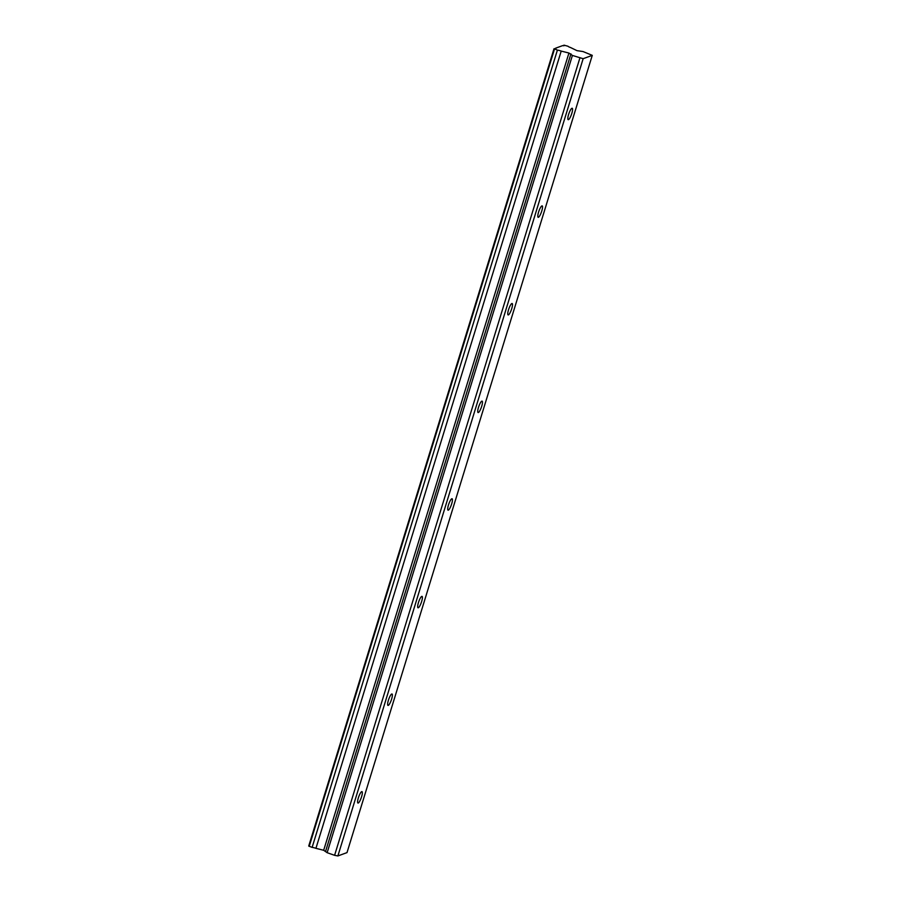 <?xml version="1.0" encoding="UTF-8"?>
<svg xmlns="http://www.w3.org/2000/svg" width="901" height="901" viewBox="0 0 901 901"><rect width="100%" height="100%" fill="white"/><g stroke="black" fill="none" stroke-linecap="round" stroke-linejoin="round"><path stroke-width="1.35" d="M571.808 113.38A6.048 1.351 109.4 0 0 572.203 108.266A6.048 1.351 109.4 0 0 568.576 114.562A6.048 1.351 109.4 0 0 568.182 119.675A6.048 1.351 109.4 0 0 571.808 113.38M361.583 796.743A6.048 1.351 109.4 0 0 361.977 791.619A6.048 1.351 109.4 0 0 358.35 797.926A6.048 1.351 109.4 0 0 357.945 803.039A6.048 1.351 109.4 0 0 361.583 796.743M391.608 699.12A6.048 1.351 109.4 0 0 392.014 693.995A6.048 1.351 109.4 0 0 388.387 700.302A6.048 1.351 109.4 0 0 387.982 705.415A6.048 1.351 109.4 0 0 391.608 699.12M421.645 601.496A6.048 1.351 109.4 0 0 422.04 596.372A6.048 1.351 109.4 0 0 418.413 602.679A6.048 1.351 109.4 0 0 418.019 607.792A6.048 1.351 109.4 0 0 421.645 601.496M451.671 503.873A6.048 1.351 109.4 0 0 452.077 498.749A6.048 1.351 109.4 0 0 448.45 505.056A6.048 1.351 109.4 0 0 448.045 510.169A6.048 1.351 109.4 0 0 451.671 503.873M481.708 406.25A6.048 1.351 109.4 0 0 482.114 401.136A6.048 1.351 109.4 0 0 478.476 407.432A6.048 1.351 109.4 0 0 478.082 412.545A6.048 1.351 109.4 0 0 481.708 406.25M511.745 308.626A6.048 1.351 109.4 0 0 512.14 303.513A6.048 1.351 109.4 0 0 508.513 309.809A6.048 1.351 109.4 0 0 508.108 314.922A6.048 1.351 109.4 0 0 511.745 308.626M541.771 211.003A6.048 1.351 109.4 0 0 542.177 205.89A6.048 1.351 109.4 0 0 538.55 212.185A6.048 1.351 109.4 0 0 538.145 217.299A6.048 1.351 109.4 0 0 541.771 211.003M583.15 58.7L572.405 55.434L568.936 53.024L561.21 51.087A3.559 0.631 17.1 0 0 557.392 50.141L554.25 48.699A3.559 0.631 17.1 0 0 555.872 48.654A3.559 0.631 17.1 0 0 555.534 48.226L562.652 45.613A3.559 0.631 17.1 0 0 564.274 45.579A3.559 0.631 17.1 0 0 563.936 45.151L567.99 46.244A3.559 0.631 17.1 0 0 570.412 47.494A3.559 0.631 17.1 0 0 570.716 47.607L576.967 50.647L583.015 51.548L592.272 55.355L347.009 852.605L337.875 855.95L583.15 58.7L592.272 55.355M337.875 855.95L334.598 855.319L579.861 58.069M334.598 855.319L327.142 852.695L323.673 850.274L315.936 848.337A3.559 0.631 17.1 0 0 312.118 847.39L308.728 846.039L553.991 48.789M563.756 45.737L563.936 45.151M555.534 48.226L555.354 48.812M309.212 846.354L554.475 49.105M557.392 50.141L312.118 847.39M561.21 51.087L315.936 848.337M572.405 55.434L327.142 852.695M568.936 53.024L323.673 850.274M325.666 851.107L570.941 53.846"/></g></svg>

